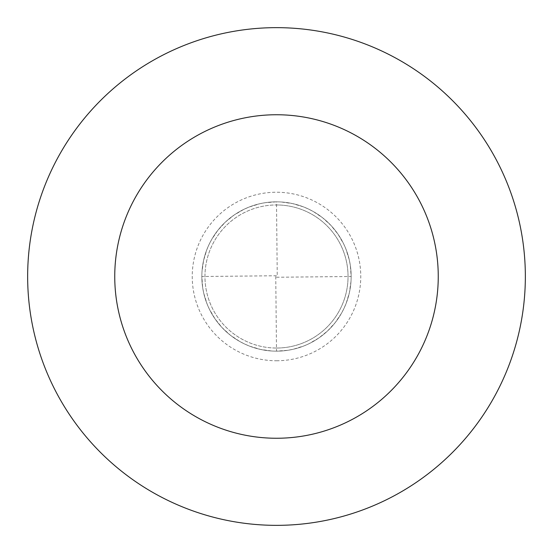 <?xml version="1.0" encoding="UTF-8"?>
<svg xmlns="http://www.w3.org/2000/svg" width="553" height="553" viewBox="0 0 553 553"><rect width="100%" height="100%" fill="white"/><g stroke="black" fill="none" stroke-linecap="round" stroke-linejoin="round"><path stroke-width="0.41" stroke-dasharray="2.77 2.07" d="M275.753 276.507L276.5 351.155A74.655 74.655 0 0 0 351.155 276.5A74.655 74.655 0 0 0 276.5 201.845L265.302 202.688L259.779 203.739L249.05 207.078L243.901 209.338L234.196 214.986L225.444 222.03L217.847 230.311L211.585 239.629L208.993 244.62L206.787 249.79L203.566 260.553L202.004 271.675M350.996 281.325L349.434 292.447L346.213 303.21L344.007 308.38L341.415 313.371L335.153 322.689L327.556 330.971L318.805 338.014L309.099 343.662L303.95 345.922L293.221 349.261L287.698 350.312L276.5 351.155A74.655 74.655 0 0 0 351.155 276.5A74.655 74.655 0 0 0 276.5 201.845A74.655 74.655 0 0 0 201.845 276.5A74.655 74.655 0 0 0 276.5 351.155A74.655 74.655 0 0 1 201.845 276.5A74.655 74.655 0 0 1 276.5 201.845A74.655 74.655 0 0 1 351.155 276.5A74.655 74.655 0 0 1 276.5 351.155A74.655 74.655 0 0 0 351.155 276.5A74.655 74.655 0 0 0 276.5 201.845A74.655 74.655 0 0 0 201.845 276.5A74.655 74.655 0 0 0 276.5 351.155A74.655 74.655 0 0 1 201.845 276.5A74.655 74.655 0 0 1 276.5 201.845L277.247 276.493M276.5 348.044A71.544 71.544 0 0 0 348.044 276.5A71.544 71.544 0 0 0 276.5 204.956A71.544 71.544 0 0 1 348.044 276.5A71.544 71.544 0 0 1 276.5 348.044A71.544 71.544 0 0 1 204.956 276.5A71.544 71.544 0 0 1 276.5 204.956A71.544 71.544 0 0 0 204.956 276.5A71.544 71.544 0 0 0 276.5 348.044A71.544 71.544 0 0 0 348.044 276.5A71.544 71.544 0 0 0 276.5 204.956A71.544 71.544 0 0 0 204.956 276.5A71.544 71.544 0 0 0 276.5 348.044M276.5 525.35A248.85 248.85 0 0 0 525.35 276.5A248.85 248.85 0 0 0 276.5 27.65A248.85 248.85 0 0 0 27.65 276.5A248.85 248.85 0 0 0 276.5 525.35M276.507 277.247L351.155 276.5L350.312 265.302L349.261 259.779L345.922 249.05L343.662 243.901L338.014 234.196L330.971 225.444L322.689 217.847L313.371 211.585L308.38 208.993L303.21 206.787L292.447 203.566L281.325 202.004M276.493 275.753L201.845 276.5L202.688 287.698L203.739 293.221L207.078 303.95L209.338 309.099L214.986 318.805L222.03 327.556L230.311 335.153L239.629 341.415L244.62 344.007L249.79 346.213L260.553 349.434L271.675 350.996M276.5 360.763A84.263 84.263 0 0 0 360.763 276.5A84.263 84.263 0 0 0 276.5 192.237A84.263 84.263 0 0 0 192.237 276.5A84.263 84.263 0 0 0 276.5 360.763"/><path stroke-width="0.83" d="M276.5 525.35A248.85 248.85 0 0 0 525.35 276.5A248.85 248.85 0 0 0 276.5 27.65A248.85 248.85 0 0 0 27.65 276.5A248.85 248.85 0 0 0 276.5 525.35M276.5 438.252A161.752 161.752 0 0 0 438.252 276.5A161.752 161.752 0 0 0 276.5 114.748A161.752 161.752 0 0 0 114.748 276.5A161.752 161.752 0 0 0 276.5 438.252"/></g></svg>
